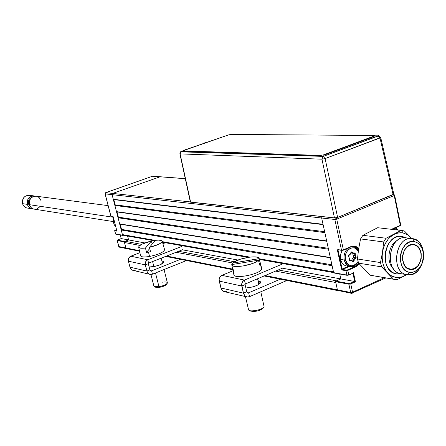 <?xml version="1.0" encoding="UTF-8"?>
<svg xmlns="http://www.w3.org/2000/svg" width="446" height="446" viewBox="0 0 446 446"><rect width="100%" height="100%" fill="white"/><g stroke="black" fill="none" stroke-linecap="round" stroke-linejoin="round"><path stroke-width="0.67" d="M121.368 228.776L120.955 228.932L121.368 228.776M117.432 215.301L117.844 215.145M119.968 225.124L120.476 225.341M121.429 229.015L121.017 229.172L121.424 229.004M105.546 192.761L152.342 176.298M126.926 248.561L125.872 247.965L118.826 246.566L119.511 247.207L126.441 248.584M113.055 216.466L110.876 215.959L105.139 193.876L112.091 194.651L112.687 193.43L190.33 201.91L105.724 192.666L105.139 193.876L112.091 194.651L112.687 193.43L160.209 176.755L112.687 193.43L105.724 192.666L152.504 176.242L185.268 178.69L152.861 176.209M115.503 233.776L114.739 230.576M111.227 216.165L112.905 216.416M341.803 250.446L337.795 249.593L338.035 250.245L338.659 249.977L338.035 250.245L342.115 269.005L348.387 266.245L342.115 269.005L342.489 269.468L349.419 266.418L342.489 269.468L346.202 270.103L347.445 269.908L347.824 270.371L347.445 269.908L354.804 266.658L355.183 267.121L354.804 266.658L353.054 266.368L354.804 266.658L358.679 263.263L354.804 266.658L347.445 269.908L346.202 270.103L345.957 270.672L346.202 270.103L342.489 269.468L342.244 270.031L345.957 270.672L346.904 275.048L333.641 272.69L321.644 217.999L322.012 216.589L321.644 217.999L323.015 224.277L113.29 199.29L112.091 194.651L122.572 235.193L115.547 233.949L114.728 230.783L116.651 231.112L116.83 230.788L113.251 216.895L112.793 216.243L110.764 215.897L105.111 193.726M110.837 215.803L105.027 193.826M115.107 230.153L116.819 230.705L114.923 230.381L114.728 230.783L116.651 231.112L116.824 230.721M115.168 230.125L116.545 229.618L115.168 230.125M117.471 213.745L117.064 213.89L117.471 213.745L117.242 213.422L117.482 213.745M117.331 214.927L117.75 214.777M118.781 246.387L117.159 240.494L124.306 241.888L125.872 247.965L118.826 246.566L117.27 240.567L124.306 241.888L124.501 241.481L117.46 240.165L117.27 240.567L117.644 239.926M117.281 240.344L118.714 246.499M117.711 239.903L121.223 238.577L128.593 239.931L124.501 241.481L117.46 240.165L117.711 239.903M139.553 251.193L126.564 248.606L125.872 247.965L139.431 250.646L125.872 247.965L124.462 242.501L125.047 241.275L141.577 244.369L125.047 241.275L128.593 239.931L127.589 236.029L128.593 239.931L121.223 238.577L120.286 234.964L121.195 238.588L120.253 234.958M123.28 235.265L115.782 234.161L114.616 230.716M355.183 267.121L359.108 263.753L356.733 266.223L347.824 270.371L355.183 267.121M350.69 247.017L353.516 246.476L355.127 246.755L356.995 247.692L358.578 249.202L356.688 247.485L354.832 246.671L350.746 246.967M341.636 250.373L343.18 250.217L350.668 247.028L350.785 246.655L343.375 249.838L336.73 219.148L334.851 219.471L112.091 194.651L334.851 219.471L335.32 217.943L334.851 219.471L341.502 250.145L337.795 249.593L337.388 250.033L341.497 269.1L342.244 270.031L345.957 270.672L347.824 270.371L345.957 270.672L346.904 275.048L348.772 274.753L347.824 270.371L348.577 275.121L353.199 273.052M355.797 256.422L355.395 258.752L355.797 256.422M352.145 252.854L351.755 252.163M343.264 250.206L352.424 246.164L355.702 246.432L358.695 248.433C356.399 246.097 353.762 245.506 350.785 246.655L343.375 249.838L336.73 219.148L394.219 195.532L393.562 194.428L394.219 195.532L336.73 219.148L335.888 217.871L336.73 219.148L334.851 219.471L341.502 250.145L343.375 249.838L343.342 250.145M336.518 280.841L278.287 269.947L336.518 280.841L340.816 278.928L339.746 274.017L340.816 278.928L282.407 268.197L354.715 281.487L349.402 283.645L335.855 281.136L335.615 281.694L348.889 284.197L349.134 283.628L335.855 281.136L340.816 278.928L354.715 281.487L352.931 273.214L354.715 281.487L355.423 281.805L353.455 272.673L355.423 281.805L350.757 283.907L348.889 284.197L350.684 292.481L337.405 289.85L338.224 290.703L337.405 289.85L335.615 281.694L348.889 284.197L350.684 292.481L351.515 293.345L350.684 292.481L352.552 292.197L352.24 293.251L351.515 293.345L352.24 293.251L352.552 292.197L350.684 292.481L265.136 275.539L337.405 289.85L335.793 282.513L275.561 271.107L335.793 282.513M384.43 277.68L352.552 292.197L350.757 283.907L352.552 292.197L384.43 277.68M347.016 275.26L348.75 275.043M347.328 275.316L333.641 272.69L347.328 275.316M394.219 195.532L394.638 195.22L394.219 195.532L400.324 225.381L393.327 228.385L393.205 228.753L393.327 228.385L400.324 225.381L394.219 195.532M396.845 229.027L396.5 227.337M393.283 228.692L400.196 225.748L400.737 225.046L394.638 195.22L393.779 194.239M400.196 225.748L393.205 228.753M391.7 229.339L393.327 228.385M396.907 229.054L396.55 227.315M115.776 226.646C113.646 224.589 112.972 221.991 113.758 218.858C112.972 221.991 113.646 224.589 115.776 226.646M121.262 228.374L120.799 228.341M117.582 215.892L117.95 215.552M342.082 250.429L340.488 254.772L340.582 259.421L344.234 260.007L345.477 259.806L345.973 261.423L347.674 264.06L350.077 265.587L351.431 265.855L354.191 265.353L355.484 264.601L358.077 261.557C352.948 267.684 348.75 267.098 345.477 259.806L344.234 260.007C347.891 268.068 352.53 268.654 358.138 261.769C356.293 265.069 353.84 266.691 350.768 266.641C347.451 266.217 345.271 264.004 344.234 260.007L340.582 259.421C341.619 263.402 343.794 265.604 347.105 266.033L349.619 266.452M344.234 260.007C343.453 254.744 344.953 250.697 348.733 247.859C344.953 250.697 343.453 254.744 344.234 260.007M350.824 246.961L352.563 246.789C355.044 246.972 356.967 248.327 358.339 250.853C356.532 247.658 354.024 246.359 350.824 246.961M345.477 259.806C343.091 250.524 354.386 243.142 358.272 251.338L357.012 249.593L354.626 248.048L351.883 247.831L349.207 248.985L348.019 250.028L346.185 252.854L345.293 256.288L345.477 259.806M351.203 252.341L351.844 252.012L350.907 252.587L351.381 252.369L352.78 253.267L351.292 253.044M348.555 256.522L349.307 258.022L349.525 260.693L351.459 260.715L353.12 261.685L356.209 257.76L355.39 255.603L355.172 252.943L353.243 252.91L351.582 251.929L351.069 252.157L350.199 254.114L348.594 255.53L348.555 256.522M348.688 255.603L350.199 254.114L348.688 255.603M352.808 252.899L353.026 255.329L353.02 253.283L354.748 253.54L353.02 253.283L352.669 252.876L354.442 253.133L354.748 253.54L354.754 255.597L353.026 255.329L353.817 257.041L353.076 255.552L354.804 255.82L355.546 257.309L353.817 257.041L353.7 257.66L352.307 258.819L353.7 257.66L355.429 257.927L354.035 259.093L352.307 258.819L351.493 260.665L352.178 259.003L353.907 259.271L353.221 260.943L351.47 260.72M349.592 259.979L351.164 260.23L349.346 260.347M349.313 259.99L349.257 257.927M349.14 257.693L348.465 256.205M350.868 260.787L350.182 260.353M352.251 252.927L352.764 252.882M394.074 229.612L397.38 229.997L394.074 229.612M393.26 228.731L394.727 228.564L398.568 230.136L396.054 228.753L393.26 228.731M258.256 280.908L258.764 280.997L259.466 284.018L258.764 280.997L260.369 281.71L260.637 282.234L260.04 283.511L258.028 284.933L253.055 286.85L245.869 288.027C254.242 287.107 259.165 285.178 260.637 282.246L258.256 280.908M247.123 292.481L248.628 292.827L280.311 279.185L248.628 292.827L249.537 296.662L247.268 296.991L244.865 295.765L243.46 293.145L220.937 287.993L219.27 281.097L241.765 286.031L245.06 284.626L246.744 291.729L245.06 284.626L245.372 283.946L244.453 280.088L242.563 281.699L241.654 284.241L243.46 293.145L244.33 295.124L245.791 296.484L247.625 297.025L249.537 296.662L248.628 292.827L247.469 292.766L246.744 291.729L243.46 293.145L220.937 287.993L222.052 290.246L223.942 291.561L246.543 296.824M226.903 291.422L225.024 291.768L223.229 291.238L221.796 289.911L220.937 287.993L219.153 279.363L220.04 276.905L221.896 275.349L244.453 280.088L281.878 264.255L244.453 280.088L221.896 275.349C219.744 276.52 218.869 278.438 219.27 281.097L241.765 286.031C241.364 283.288 242.262 281.303 244.453 280.088L245.372 283.946L245.06 284.626L241.765 286.031L243.46 293.145L246.744 291.729M221.896 275.349L233.018 270.728L221.896 275.349M245.372 283.946L282.747 268.052L245.372 283.946M249.537 296.662L286.895 280.495L249.537 296.662M162.701 261.094L163.905 261.874C164.607 263.731 153.993 267.427 149.159 266.992L154.979 266.351L159.785 264.896L163.665 262.577L163.816 261.657L162.701 261.094L163.197 263.051L162.701 261.094L161.881 260.982L162.701 261.094M135.439 270.237L133.728 270.521L132.088 270.042L130.773 268.877L129.981 267.199L131.007 269.167L132.741 270.332L149.733 274.29M146.907 271.068L129.981 267.199L128.426 261.183L145.324 264.891L146.907 271.068L129.981 267.199L128.426 261.183L145.324 264.891C144.944 262.51 145.747 260.804 147.743 259.767L130.79 256.205C128.838 257.208 128.047 258.87 128.426 261.183L128.721 258.201L130.165 256.528L139.893 252.681L130.79 256.205L147.743 259.767L148.596 263.118L182.676 249.688L148.596 263.118L147.743 259.767L147.102 260.102L145.63 261.819L145.324 264.891L148.317 263.709L149.895 269.88L148.317 263.709L148.596 263.118L148.317 263.709L145.324 264.891L146.907 271.068L149.895 269.88L146.907 271.068L147.23 271.982L149.048 273.989L150.72 274.474L152.465 274.184L150.397 274.446L149.064 274L147.715 272.801L146.907 271.068M162.929 243.767L164.273 243.243L162.929 243.767M181.856 246.387L147.743 259.767L181.856 246.387M151.618 270.845L150.558 270.783L149.895 269.88L150.988 270.928L151.618 270.845L152.465 274.184L151.618 270.845L180.502 259.332L151.618 270.845L150.241 270.538L151.618 270.845M152.465 274.184L186.545 260.536L152.465 274.184M231.803 264.935L233.838 274.619C233.531 279.419 259.817 274.351 261.568 269.239L259.165 258.702L232.6 263.101L232.879 264.406L232.6 263.101L233.615 262.281L240.728 259.076L250.005 257.08L254.12 256.851L257.214 257.197L258.914 258.083L259.165 258.702L261.568 269.239L261.724 268.414L259.154 258.613L232.6 263.101C236.949 258.301 259.187 254.51 259.154 258.613M234.055 273.721L233.158 269.468M231.753 264.595L258.424 260.185L256.093 261.863L252.447 263.525L243.109 266.006L234.914 266.418L232.55 265.749L231.758 264.734C231.407 268.927 254.332 265.047 258.424 260.185L259.717 265.114L260.286 264.327L259.717 265.114M260.453 263.614L259.366 263.792L260.453 263.614M233.018 268.804L232.795 269.529M245.434 296.568L248.534 309.596C248.506 312.562 263.129 309.831 264.093 306.681L263.943 306.954C262.477 309.635 251.076 312.133 248.968 310.238L248.634 309.045M248.968 310.238L250.34 311.001C254.856 312.016 259.098 311.085 263.068 308.208L263.898 307.021M264.093 306.681L260.804 291.784M258.881 284.431L257.548 278.767L258.881 284.431M250.134 310.812L253.111 311.559L256.863 311.113L260.536 309.948L262.867 308.459M138.65 247.223L140.59 255.736C141.114 257.063 144.097 257.309 149.549 256.467L148.479 252.107L150.514 251.711L149.443 247.346L155.286 240.355L158.648 240.115L161.775 240.662L162.205 241.57L161.881 242.156L158.887 244.207L149.443 247.346L150.514 251.711L148.479 252.107L149.549 256.467C158.631 254.532 163.654 252.297 164.607 249.754L162.221 241.236C161.63 243.332 157.371 245.367 149.443 247.346L155.286 240.355C159.506 239.864 161.82 240.16 162.221 241.236M149.739 248.545L146.533 252.397L148.479 252.107L146.533 252.397L145.463 248.037C141.243 248.506 138.968 248.199 138.628 247.117C139.314 245.005 143.567 242.981 151.378 241.041L145.463 248.037L140.741 248.182L138.661 247.251L139.035 246.147L142.09 244.113L151.378 241.041L152.175 244.079M147.565 251.159L146.344 251.622M154.45 286.678L155.403 287.196L159.478 287.352L158.982 286.717L154.188 286.533M150.932 274.48L153.898 286.126C154.232 286.956 155.927 287.157 158.982 286.717L155.492 272.974L158.982 286.717C164.056 285.657 166.854 284.342 167.378 282.77L164.044 269.546M153.864 266.58L152.588 261.546L153.864 266.58M155.208 286.984L157.449 287.547L161.725 286.856L164.747 285.73L166.614 284.147M162.272 282.184C166.018 281.677 167.674 282.039 167.244 283.282C165.957 284.749 163.203 285.892 158.982 286.717L159.478 287.352C163.063 286.655 165.399 285.68 166.497 284.431L167.205 283.344M29.598 195.337L28.722 195.225C24.028 195.816 21.971 198.626 22.545 203.655L27.345 204.374C26.771 199.295 28.845 196.457 33.573 195.861L35.05 196.134C29.542 195.66 26.972 198.409 27.345 204.374L28.516 204.09C27.947 200.722 29.152 198.409 32.134 197.132C29.152 198.409 27.947 200.722 28.516 204.09L29.308 204.207L28.516 204.09L30.674 207.111L28.516 204.09L27.345 204.374C28.338 207.301 30.283 208.806 33.182 208.895L32.564 208.879C29.954 208.544 28.215 207.039 27.345 204.374L22.545 203.655C22.49 196.864 25.478 194.361 31.51 196.14M36.55 196.251L35.663 196.134C30.919 196.736 28.839 199.585 29.419 204.686L113.34 217.258L29.419 204.686C30.295 207.362 32.034 208.867 34.649 209.207L113.423 221.59M35.791 209.18L33.439 208.979L31.359 207.814L29.865 205.862L29.196 203.426L29.453 200.873L30.59 198.593L32.435 196.942L35.897 196.151M37.063 196.385L39.131 197.556L41.049 200.683M39.889 206.738L36.957 208.906M29.793 207.892C26.286 208.589 23.872 207.178 22.545 203.655C23.409 206.297 25.138 207.786 27.724 208.12L31.694 208.745M379.267 227.906L402.755 230.627L401.015 230.415L393.974 234.367L398.378 232.868L402.827 232.896L402.755 230.627L402.827 232.896L407.025 234.44L410.677 237.378L404.461 231.05L402.755 230.627L404.461 231.05L411.647 238.521L408.937 235.744L407.025 234.44L402.827 232.896L400.62 232.689L396.154 233.431L386.041 238.248L383.666 241.955L382.49 252.319L380.488 262.571L381.631 266.875L388.003 273.147C383.248 267.806 381.414 260.865 382.49 252.319C384.034 243.856 387.864 237.869 393.974 234.367L389.921 237.294L388.12 239.246L385.115 243.934L383.967 246.593L383.086 249.409L382.183 255.279L382.172 258.24L383.042 263.943L385.032 269.033L386.409 271.229L389.787 274.753L391.739 276.018L395.976 277.451L398.194 277.596L402.638 276.749L406.574 274.63L404.784 275.767C398.64 278.856 393.043 277.981 388.003 273.147L393.506 279.235L370.331 275.232L358.595 263.168L381.631 266.875L393.506 279.235L396.968 279.765L370.331 275.232M397.269 240.494C388.36 244.765 385.935 262.031 393.316 268.654C385.935 262.031 388.36 244.765 397.269 240.494M400.865 273.688L396.527 273.883C378.136 271.988 384.279 232.215 402.281 236.458L405.893 237.796M401.01 273.71C383.465 271.893 389.33 233.849 406.512 237.885L404.951 237.729C388.355 236.347 384.441 272.11 401.01 273.71L407.293 274.747C415.365 274.981 420.706 269.93 423.31 259.6L423.7 255.012C423.148 245.963 419.524 240.517 412.829 238.666C429.548 240.795 424.943 276.821 408.196 274.848L407.293 274.747L409.612 272.344L407.293 274.747C390.668 273.147 394.61 237.121 411.262 238.51L412.829 238.666L414.328 241.615C420.032 243.176 423.115 247.82 423.588 255.53L423.254 259.444C421.03 268.258 416.486 272.556 409.612 272.344L411.892 272.406L414.172 271.876L418.376 269.144L421.593 264.589L423.349 258.886L423.382 252.904L421.687 247.519L418.515 243.555L416.514 242.306L414.328 241.615L412.048 241.509L409.757 242.005L405.503 244.687L402.225 249.264L400.43 255.034L400.402 261.1L402.147 266.53L405.386 270.477L407.415 271.698L409.612 272.344C394.654 270.772 399.672 238.192 414.328 241.615L412.829 238.666C395.591 234.602 389.687 272.93 407.293 274.747M411.714 238.526L412.829 238.666L411.714 238.526M413.877 244.547L413.247 244.464L413.877 244.547C425.373 245.958 422.267 270.778 410.755 269.484L410.064 269.406C398.613 268.252 401.4 243.427 412.868 244.447L415.644 245.105L417.266 246.114L419.842 249.32L421.214 253.674L421.186 258.524L419.764 263.14L417.155 266.825L413.754 269.033L410.064 269.406L406.646 267.89L404.031 264.695L402.627 260.308L402.649 255.407L404.098 250.741L406.746 247.045L410.181 244.871L413.877 244.547M411.73 238.532L410.677 237.378L411.73 238.532M396.527 273.883L393.829 273.091L391.332 271.608L389.146 269.484L387.345 266.797L386.013 263.658L385.193 260.18L385.216 252.776L387.418 245.746L389.241 242.713L391.449 240.171L393.963 238.214L396.672 236.915L399.482 236.324L402.281 236.458M406.752 274.658L396.968 279.765L406.769 274.652M357.463 258.981L358.595 263.168L381.631 266.875L380.488 262.571L357.463 258.981L358.623 248.913L360.569 238.917L383.666 241.955L382.49 252.319L380.488 262.571L357.463 258.981M383.666 241.955L386.041 238.248L362.905 235.315L360.569 238.917L383.666 241.955M377.667 227.716L401.015 230.415L386.041 238.248L362.905 235.315L377.667 227.716M404.873 249.699L404.873 249.699C407.025 246.365 409.684 244.687 412.857 244.67C420.065 244.52 423.867 256.718 419 264.177C416.798 267.622 414.061 269.317 410.783 269.256C403.702 269.239 399.995 257.097 404.873 249.699L407.744 246.448L411.245 244.809L414.847 245.027L416.508 245.83L419.24 248.667L420.868 252.748L421.147 257.465L420.756 259.84L420.032 262.109L417.696 265.978L414.479 268.492L410.872 269.261L407.415 268.163L404.645 265.348L403.652 263.419L402.654 258.897L402.693 256.478L403.825 251.784L404.873 249.699M190.409 201.949L180.112 153.892L321.945 159.189L334.467 217.949L337.622 217.403L325.117 158.586L321.945 159.189L180.112 153.892L190.648 202.189L334.467 217.949L321.945 159.189L323.222 156.39L180.797 151.83M180.112 153.892L179.833 153.786L180.112 153.892L181.221 151.601L182.91 151.021L181.221 151.601L180.112 153.892M179.877 153.703L190.364 202.055M190.364 202.049L335.147 217.96L337.622 217.403L393.818 194.149L393.116 194.651L379.986 138.02L380.706 137.513L325.117 158.586L337.622 217.403L393.116 194.651L379.986 138.02L378.08 135.918L378.693 135.84L323.222 156.39L325.117 158.586L323.222 156.39L321.945 159.189L325.117 158.586L379.986 138.02L378.08 135.918L374.439 135.891L378.08 135.918L323.222 156.39L181.093 151.612C181.048 150.921 180.624 151.646 179.833 153.786M181.02 151.64L182.905 150.988M205.89 142.681L205.127 142.653M204.34 143.216L204.625 142.871L204.34 143.216M228.436 134.937L230.905 134.441L374.651 135.489L374.049 136.058L323.623 154.84L374.049 136.058L374.138 136.482L323.718 155.269L323.623 154.84L320.479 155.437L320.574 155.871L182.977 151.3L182.893 150.943L320.479 155.437L182.643 150.893L228.436 134.937L183.462 150.386M374.216 135.439L230.905 134.441M323.015 224.277L113.29 199.29L113.825 199.607L115.185 204.853L324.649 231.708L115.185 204.853L114.89 205.461L324.85 232.617L326.673 240.929L116.478 211.621L326.745 241.258L117.014 211.934L118.363 217.152L118.067 217.765L328.49 249.219L330.302 257.476L119.651 223.892L330.369 257.788L120.18 224.199L121.524 229.395L121.234 230.008L332.108 265.71L333.457 271.87L259.193 258.747L333.457 271.87L334.31 272.735M113.825 199.607L323.094 224.628L113.825 199.607M337.388 250.2L338.046 250.295L337.388 250.2M351.587 252.313L351.877 252.358L351.587 252.313M338.458 255.14L339.122 255.24L338.458 255.14M339.484 256.902L338.815 256.801L339.484 256.902M232.684 269.116L166.598 256.026L232.684 269.116M338.665 290.625L351.364 293.312M124.462 242.501L139.86 245.411L124.462 242.501M176.109 252.28L232.717 262.995L176.109 252.28M234.451 261.746L178.601 251.299L234.451 261.746M128.593 239.931L144.889 242.931L128.593 239.931M182.364 249.816L238.013 260.04L182.364 249.816M332.108 265.71L121.234 230.008L122.416 234.585L155.258 240.388L122.416 234.585L123.129 235.237L154.857 240.873M249.838 257.097L162.333 241.637L249.838 257.097M331.908 264.785L121.524 229.395L331.908 264.785M330.302 257.476L119.651 223.892L118.067 217.765L328.49 249.219M328.289 248.299L118.363 217.152L328.289 248.299M326.673 240.929L116.478 211.621L114.89 205.461L324.85 232.617M152.432 176.248L105.657 192.672M185.252 178.629L152.738 176.198M113.044 216.466L111.126 216.182M111.076 216.176L110.77 215.909M115.14 230.13L116.545 229.606M117.677 239.903L117.159 240.494M115.743 234.156L115.442 233.888M122.812 235.41L115.787 234.161M353.031 273.169L348.666 275.11M351.515 293.345L385.851 277.925M347.189 275.338L333.926 272.98M393.199 228.759L392.056 229.383M352.563 246.789L351.721 246.666M348.8 255.58L350.199 254.415M354.442 253.133L352.714 252.876M394.727 228.564L393.868 228.469M257.738 278.689L259.054 284.314M161.173 258.167L162.528 263.541M28.722 195.225L33.573 195.861M35.663 196.134L108.099 205.628M423.7 255.012L423.588 255.53M409.406 269.267L410.755 269.484M404.951 237.729L411.262 238.51M393.623 279.268L373.079 275.717M409.45 269.044L408.229 268.854M412.857 244.67L411.636 244.514M374.59 135.807L378.425 135.835C378.219 135.155 378.983 135.723 380.711 137.541L393.818 194.121M205.935 142.664L205.026 142.648M165.683 256.389L232.812 269.735M264.132 275.968L338.079 290.669M162.5 242.228L247.837 257.381M259.371 259.427L333.625 272.612"/></g></svg>
